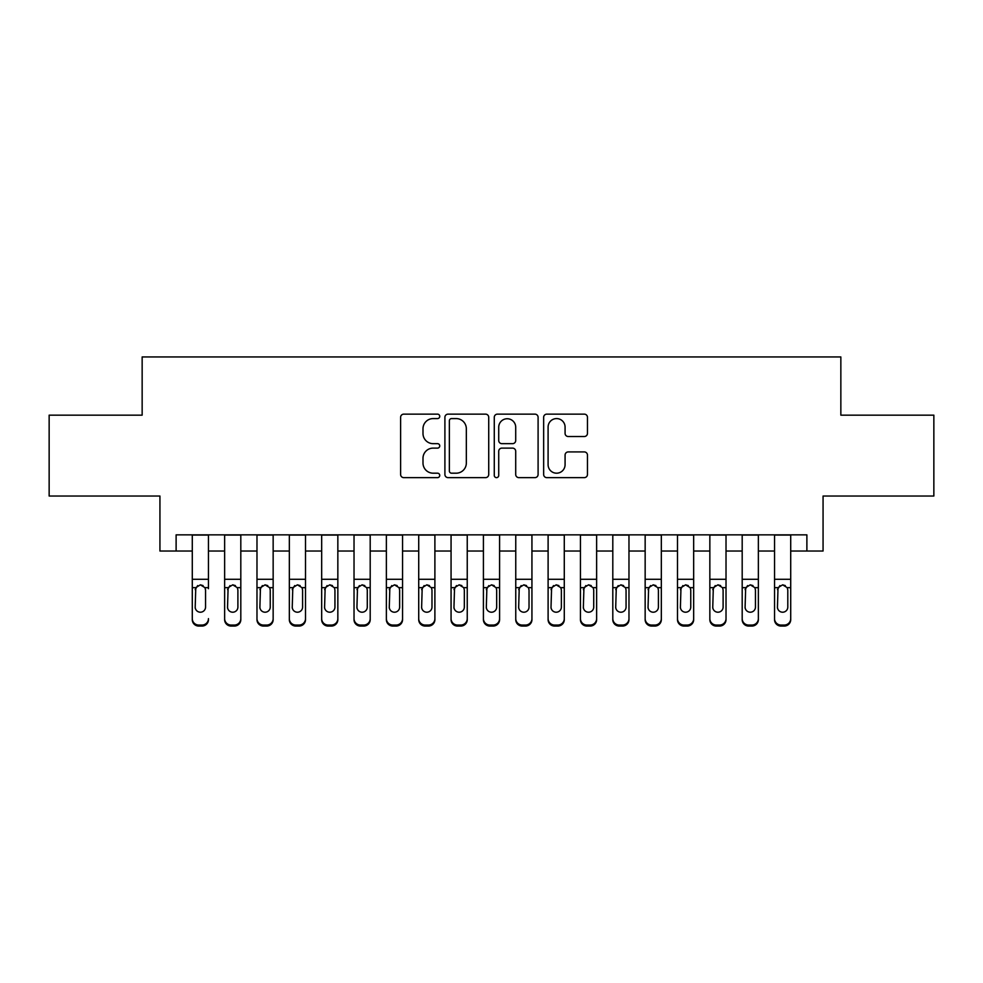 <?xml version="1.0" encoding="UTF-8"?>
<svg xmlns="http://www.w3.org/2000/svg" width="983" height="983" viewBox="0 0 983 983"><rect width="100%" height="100%" fill="white"/><g stroke="black" fill="none" stroke-linecap="round" stroke-linejoin="round"><path stroke-width="1.47" d="M439.745 416.362A2.224 2.224 0 0 0 437.521 414.138L403.792 414.138A3.17 3.17 0 0 0 400.609 417.32L400.609 474.47A3.17 3.17 0 0 0 403.792 477.64L437.521 477.64A2.224 2.224 0 0 0 439.745 475.416A2.224 2.224 0 0 0 437.521 473.192L433.159 473.192A10.162 10.162 0 0 1 422.997 463.03L422.997 458.275A10.162 10.162 0 0 1 433.159 448.113L437.521 448.113A2.224 2.224 0 0 0 439.745 445.889A2.224 2.224 0 0 0 437.521 443.665L433.159 443.665A10.162 10.162 0 0 1 422.997 433.503L422.997 428.748A10.162 10.162 0 0 1 433.159 418.586L437.521 418.586A2.224 2.224 0 0 0 439.745 416.362M584.295 436.526A3.17 3.17 0 0 0 587.465 433.343L587.465 417.32A3.17 3.17 0 0 0 584.295 414.138L546.831 414.138A3.17 3.17 0 0 0 543.648 417.32L543.648 474.47A3.17 3.17 0 0 0 546.831 477.64L584.295 477.64A3.17 3.17 0 0 0 587.465 474.47L587.465 455.092A3.17 3.17 0 0 0 584.295 451.922L568.26 451.922A3.17 3.17 0 0 0 565.078 455.092L565.078 464.701A8.491 8.491 0 0 1 556.587 473.192A8.491 8.491 0 0 1 548.096 464.701L548.096 427.077A8.491 8.491 0 0 1 556.587 418.586A8.491 8.491 0 0 1 565.078 427.077L565.078 433.343A3.17 3.17 0 0 0 568.26 436.526L584.295 436.526M176.117 551.021L176.117 534.85L806.883 534.85L806.883 551.021L823.066 551.021L823.066 496.034L933.85 496.034L933.85 415.158L840.846 415.158L840.846 356.94L142.154 356.94L142.154 415.158L49.15 415.158L49.15 496.034L159.934 496.034L159.934 551.021L192.287 551.021M488.723 417.32A3.17 3.17 0 0 0 485.541 414.138L448.076 414.138A3.17 3.17 0 0 0 444.906 417.32L444.906 474.47A3.17 3.17 0 0 0 448.076 477.64L485.541 477.64A3.17 3.17 0 0 0 488.723 474.47L488.723 417.32M497.459 414.138L534.924 414.138A3.17 3.17 0 0 1 538.094 417.32L538.094 474.47A3.17 3.17 0 0 1 534.924 477.64L518.889 477.64A3.17 3.17 0 0 1 515.706 474.47L515.706 451.283A3.17 3.17 0 0 0 512.536 448.113L501.895 448.113A3.17 3.17 0 0 0 498.725 451.283L498.725 475.416A2.224 2.224 0 0 1 496.501 477.64A2.224 2.224 0 0 1 494.277 475.416L494.277 417.32A3.17 3.17 0 0 1 497.459 414.138M208.457 551.021L224.64 551.021M240.81 551.021L256.981 551.021M273.151 551.021L289.334 551.021M305.504 551.021L321.674 551.021M337.845 551.021L354.027 551.021M370.198 551.021L386.368 551.021M402.551 551.021L418.721 551.021M434.891 551.021L451.062 551.021M467.244 551.021L483.415 551.021M499.585 551.021L515.756 551.021M531.938 551.021L548.109 551.021M564.279 551.021L580.449 551.021M596.632 551.021L612.802 551.021M628.973 551.021L645.155 551.021M661.326 551.021L677.496 551.021M693.666 551.021L709.849 551.021M726.019 551.021L742.19 551.021M758.36 551.021L774.543 551.021M790.713 551.021L806.883 551.021M451.578 418.586A2.224 2.224 0 0 0 449.354 420.81L449.354 470.968A2.224 2.224 0 0 0 451.578 473.192L456.173 473.192A10.162 10.162 0 0 0 466.335 463.03L466.335 428.748A10.162 10.162 0 0 0 456.173 418.586L451.578 418.586M515.706 427.236A8.491 8.491 0 0 0 507.216 418.746A8.491 8.491 0 0 0 498.725 427.236L498.725 440.495A3.17 3.17 0 0 0 501.895 443.665L512.536 443.665A3.17 3.17 0 0 0 515.706 440.495L515.706 427.236M192.287 588.67L192.287 618.639A6.476 6.414 -0 0 0 198.763 625.053L201.994 625.053A6.476 6.414 -0 0 0 208.457 618.639L208.457 619.646A6.476 6.414 180 0 1 201.994 626.06L201.994 625.053M208.457 588.67L208.457 534.85M205.545 607.076L205.545 590.046L205.545 607.076A5.173 5.136 180 0 1 200.372 612.212A5.173 5.136 180 0 0 205.545 607.076M195.199 608.096L195.199 607.076A5.173 5.136 180 0 0 200.372 612.212M197.669 585.598L195.199 589.64M203.076 585.598L200.372 584.836L204.98 587.662L205.545 590.046M192.287 534.85L192.287 619.646A6.476 6.414 180 0 0 198.763 626.06L201.994 626.06M192.287 587.662L195.777 587.662L195.199 607.076M195.777 587.662L200.372 584.836M224.64 588.67L224.64 618.639A6.476 6.414 0 0 0 231.103 625.053L234.335 625.053A6.476 6.414 0 0 0 240.81 618.639L240.81 619.646A6.476 6.414 180 0 1 234.335 626.06L234.335 625.053M237.898 607.076L237.898 590.046L237.898 607.076A5.173 5.136 180 0 1 232.725 612.212A5.173 5.136 180 0 0 237.898 607.076M227.54 608.096L227.54 607.076A5.173 5.136 180 0 0 232.725 612.212M230.022 585.598L227.54 589.64M235.416 585.598L232.725 584.836L237.321 587.662L237.898 590.046M256.981 588.67L256.981 618.639A6.476 6.414 0 0 0 263.456 625.053L266.688 625.053A6.476 6.414 0 0 0 273.151 618.639L273.151 619.646A6.476 6.414 180 0 1 266.688 626.06L266.688 625.053M270.239 607.076L270.239 590.046L270.239 607.076A5.173 5.136 180 0 1 265.066 612.212A5.173 5.136 180 0 0 270.239 607.076M259.893 608.096L259.893 607.076A5.173 5.136 180 0 0 265.066 612.212M262.363 585.598L259.893 589.64M267.769 585.598L265.066 584.836L269.674 587.662L270.239 590.046M289.334 588.67L289.334 618.639A6.476 6.414 0 0 0 295.797 625.053L299.029 625.053A6.476 6.414 0 0 0 305.504 618.639L305.504 619.646A6.476 6.414 180 0 1 299.029 626.06L299.029 625.053M302.592 607.076L302.592 590.046L302.592 607.076A5.173 5.136 180 0 1 297.419 612.212A5.173 5.136 180 0 0 302.592 607.076M292.246 608.096L292.246 607.076A5.173 5.136 180 0 0 297.419 612.212M294.716 585.598L292.246 589.64M300.122 585.598L297.419 584.836L302.014 587.662L302.592 590.046M321.674 588.67L321.674 618.639A6.476 6.414 0 0 0 328.15 625.053L331.382 625.053A6.476 6.414 0 0 0 337.845 618.639L337.845 619.646A6.476 6.414 180 0 1 331.382 626.06L331.382 625.053M334.945 607.076L334.945 590.046L334.945 607.076A5.173 5.136 180 0 1 329.76 612.212A5.173 5.136 180 0 0 334.945 607.076M324.587 608.096L324.587 607.076A5.173 5.136 180 0 0 329.76 612.212M327.069 585.598L324.587 589.64M332.463 585.598L329.76 584.836L334.367 587.662L334.945 590.046M240.81 534.85L240.81 619.646M224.64 534.85L224.64 619.646A6.476 6.414 180 0 0 231.103 626.06L234.335 626.06M224.64 587.662L228.117 587.662L227.54 607.076M228.117 587.662L232.725 584.836M273.151 534.85L273.151 619.646M256.981 534.85L256.981 619.646A6.476 6.414 180 0 0 263.456 626.06L266.688 626.06M256.981 587.662L260.47 587.662L259.893 607.076M260.47 587.662L265.066 584.836M305.504 534.85L305.504 619.646M289.334 534.85L289.334 619.646A6.476 6.414 180 0 0 295.797 626.06L299.029 626.06M289.334 587.662L292.811 587.662L292.246 607.076M292.811 587.662L297.419 584.836M337.845 534.85L337.845 619.646M321.674 534.85L321.674 619.646A6.476 6.414 180 0 0 328.15 626.06L331.382 626.06M321.674 587.662L325.164 587.662L324.587 607.076M325.164 587.662L329.76 584.836M354.027 588.67L354.027 618.639A6.476 6.414 0 0 0 360.491 625.053L363.722 625.053A6.476 6.414 0 0 0 370.198 618.639L370.198 619.646A6.476 6.414 180 0 1 363.722 626.06L363.722 625.053M367.286 607.076L367.286 590.046L367.286 607.076A5.173 5.136 180 0 1 362.113 612.212A5.173 5.136 180 0 0 367.286 607.076M356.94 608.096L356.94 607.076A5.173 5.136 180 0 0 362.113 612.212M359.409 585.598L356.94 589.64M364.816 585.598L362.113 584.836L366.708 587.662L367.286 590.046M370.198 534.85L370.198 619.646M354.027 534.85L354.027 619.646A6.476 6.414 180 0 0 360.491 626.06L363.722 626.06M354.027 587.662L357.505 587.662L356.94 607.076M357.505 587.662L362.113 584.836M386.368 588.67L386.368 618.639A6.476 6.414 0 0 0 392.844 625.053L396.075 625.053A6.476 6.414 0 0 0 402.551 618.639L402.551 619.646A6.476 6.414 180 0 1 396.075 626.06L396.075 625.053M399.639 607.076L399.639 590.046L399.639 607.076A5.173 5.136 180 0 1 394.453 612.212A5.173 5.136 180 0 0 399.639 607.076M389.28 608.096L389.28 607.076A5.173 5.136 180 0 0 394.453 612.212M391.762 585.598L389.28 589.64M397.157 585.598L394.453 584.836L399.061 587.662L399.639 590.046M402.551 534.85L402.551 619.646M386.368 534.85L386.368 619.646A6.476 6.414 180 0 0 392.844 626.06L396.075 626.06M386.368 587.662L389.858 587.662L389.28 607.076M389.858 587.662L394.453 584.836M418.721 588.67L418.721 618.639A6.476 6.414 0 0 0 425.184 625.053L428.428 625.053A6.476 6.414 0 0 0 434.891 618.639L434.891 619.646A6.476 6.414 180 0 1 428.428 626.06L428.428 625.053M431.979 607.076L431.979 590.046L431.979 607.076A5.173 5.136 180 0 1 426.806 612.212A5.173 5.136 180 0 0 431.979 607.076M421.633 608.096L421.633 607.076A5.173 5.136 180 0 0 426.806 612.212M424.103 585.598L421.633 589.64M429.51 585.598L426.806 584.836L431.402 587.662L431.979 590.046M434.891 534.85L434.891 619.646M418.721 534.85L418.721 619.646A6.476 6.414 180 0 0 425.184 626.06L428.428 626.06M418.721 587.662L422.199 587.662L421.633 607.076M422.199 587.662L426.806 584.836M451.062 588.67L451.062 618.639A6.476 6.414 0 0 0 457.537 625.053L460.769 625.053A6.476 6.414 0 0 0 467.244 618.639L467.244 619.646A6.476 6.414 180 0 1 460.769 626.06L460.769 625.053M464.332 607.076L464.332 590.046L464.332 607.076A5.173 5.136 180 0 1 459.147 612.212A5.173 5.136 180 0 0 464.332 607.076M453.974 608.096L453.974 607.076A5.173 5.136 180 0 0 459.147 612.212M456.456 585.598L453.974 589.64M461.85 585.598L459.147 584.836L463.755 587.662L464.332 590.046M467.244 534.85L467.244 619.646M451.062 534.85L451.062 619.646A6.476 6.414 180 0 0 457.537 626.06L460.769 626.06M451.062 587.662L454.551 587.662L453.974 607.076M454.551 587.662L459.147 584.836M483.415 588.67L483.415 618.639A6.476 6.414 0 0 0 489.878 625.053L493.122 625.053A6.476 6.414 0 0 0 499.585 618.639L499.585 619.646A6.476 6.414 180 0 1 493.122 626.06L493.122 625.053M496.673 607.076L496.673 590.046L496.673 607.076A5.173 5.136 180 0 1 491.5 612.212A5.173 5.136 180 0 0 496.673 607.076M486.327 608.096L486.327 607.076A5.173 5.136 180 0 0 491.5 612.212M488.797 585.598L486.327 589.64M494.203 585.598L491.5 584.836L496.108 587.662L496.673 590.046M499.585 534.85L499.585 619.646M483.415 534.85L483.415 619.646A6.476 6.414 180 0 0 489.878 626.06L493.122 626.06M483.415 587.662L486.892 587.662L486.327 607.076M486.892 587.662L491.5 584.836M515.756 588.67L515.756 618.639A6.476 6.414 0 0 0 522.231 625.053L525.463 625.053A6.476 6.414 0 0 0 531.938 618.639L531.938 619.646A6.476 6.414 180 0 1 525.463 626.06L525.463 625.053M529.026 607.076L529.026 590.046L529.026 607.076A5.173 5.136 180 0 1 523.853 612.212A5.173 5.136 180 0 0 529.026 607.076M518.668 608.096L518.668 607.076A5.173 5.136 180 0 0 523.853 612.212M521.15 585.598L518.668 589.64M526.544 585.598L523.853 584.836L528.449 587.662L529.026 590.046M531.938 534.85L531.938 619.646M515.756 534.85L515.756 619.646A6.476 6.414 180 0 0 522.231 626.06L525.463 626.06M515.756 587.662L519.245 587.662L518.668 607.076M519.245 587.662L523.853 584.836M548.109 588.67L548.109 618.639A6.476 6.414 0 0 0 554.572 625.053L557.816 625.053A6.476 6.414 0 0 0 564.279 618.639L564.279 619.646A6.476 6.414 180 0 1 557.816 626.06L557.816 625.053M561.367 607.076L561.367 590.046L561.367 607.076A5.173 5.136 180 0 1 556.194 612.212A5.173 5.136 180 0 0 561.367 607.076M551.021 608.096L551.021 607.076A5.173 5.136 180 0 0 556.194 612.212M553.49 585.598L551.021 589.64M558.897 585.598L556.194 584.836L560.802 587.662L561.367 590.046M564.279 534.85L564.279 619.646M548.109 534.85L548.109 619.646A6.476 6.414 180 0 0 554.572 626.06L557.816 626.06M548.109 587.662L551.598 587.662L551.021 607.076M551.598 587.662L556.194 584.836M580.449 588.67L580.449 618.639A6.476 6.414 0 0 0 586.925 625.053L590.156 625.053A6.476 6.414 0 0 0 596.632 618.639L596.632 619.646A6.476 6.414 180 0 1 590.156 626.06L590.156 625.053M593.72 607.076L593.72 590.046L593.72 607.076A5.173 5.136 180 0 1 588.547 612.212A5.173 5.136 180 0 0 593.72 607.076M583.361 608.096L583.361 607.076A5.173 5.136 180 0 0 588.547 612.212M585.843 585.598L583.361 589.64M591.238 585.598L588.547 584.836L593.142 587.662L593.72 590.046M596.632 534.85L596.632 619.646M580.449 534.85L580.449 619.646A6.476 6.414 180 0 0 586.925 626.06L590.156 626.06M580.449 587.662L583.939 587.662L583.361 607.076M583.939 587.662L588.547 584.836M612.802 588.67L612.802 618.639A6.476 6.414 0 0 0 619.278 625.053L622.509 625.053A6.476 6.414 0 0 0 628.973 618.639L628.973 619.646A6.476 6.414 180 0 1 622.509 626.06L622.509 625.053M626.06 607.076L626.06 590.046L626.06 607.076A5.173 5.136 180 0 1 620.887 612.212A5.173 5.136 180 0 0 626.06 607.076M615.714 608.096L615.714 607.076A5.173 5.136 180 0 0 620.887 612.212M618.184 585.598L615.714 589.64M623.591 585.598L620.887 584.836L625.495 587.662L626.06 590.046M628.973 534.85L628.973 619.646M612.802 534.85L612.802 619.646A6.476 6.414 180 0 0 619.278 626.06L622.509 626.06M612.802 587.662L616.292 587.662L615.714 607.076M616.292 587.662L620.887 584.836M645.155 588.67L645.155 618.639A6.476 6.414 0 0 0 651.618 625.053L654.85 625.053A6.476 6.414 0 0 0 661.326 618.639L661.326 619.646A6.476 6.414 180 0 1 654.85 626.06L654.85 625.053M658.413 607.076L658.413 590.046L658.413 607.076A5.173 5.136 180 0 1 653.24 612.212A5.173 5.136 180 0 0 658.413 607.076M648.055 608.096L648.055 607.076A5.173 5.136 180 0 0 653.24 612.212M650.537 585.598L648.055 589.64M655.931 585.598L653.24 584.836L657.836 587.662L658.413 590.046M661.326 534.85L661.326 619.646M645.155 534.85L645.155 619.646A6.476 6.414 180 0 0 651.618 626.06L654.85 626.06M645.155 587.662L648.633 587.662L648.055 607.076M648.633 587.662L653.24 584.836M677.496 588.67L677.496 618.639A6.476 6.414 0 0 0 683.971 625.053L687.203 625.053A6.476 6.414 0 0 0 693.666 618.639L693.666 619.646A6.476 6.414 180 0 1 687.203 626.06L687.203 625.053M690.754 607.076L690.754 590.046L690.754 607.076A5.173 5.136 180 0 1 685.581 612.212A5.173 5.136 180 0 0 690.754 607.076M680.408 608.096L680.408 607.076A5.173 5.136 180 0 0 685.581 612.212M682.878 585.598L680.408 589.64M688.284 585.598L685.581 584.836L690.189 587.662L690.754 590.046M693.666 534.85L693.666 619.646M677.496 534.85L677.496 619.646A6.476 6.414 180 0 0 683.971 626.06L687.203 626.06M677.496 587.662L680.986 587.662L680.408 607.076M680.986 587.662L685.581 584.836M709.849 588.67L709.849 618.639A6.476 6.414 0 0 0 716.312 625.053L719.544 625.053A6.476 6.414 0 0 0 726.019 618.639L726.019 619.646A6.476 6.414 180 0 1 719.544 626.06L719.544 625.053M723.107 607.076L723.107 590.046L723.107 607.076A5.173 5.136 180 0 1 717.934 612.212A5.173 5.136 180 0 0 723.107 607.076M712.761 608.096L712.761 607.076A5.173 5.136 180 0 0 717.934 612.212M715.231 585.598L712.761 589.64M720.637 585.598L717.934 584.836L722.53 587.662L723.107 590.046M726.019 534.85L726.019 619.646M709.849 534.85L709.849 619.646A6.476 6.414 180 0 0 716.312 626.06L719.544 626.06M709.849 587.662L713.326 587.662L712.761 607.076M713.326 587.662L717.934 584.836M742.19 588.67L742.19 618.639A6.476 6.414 0 0 0 748.665 625.053L751.897 625.053A6.476 6.414 0 0 0 758.36 618.639L758.36 619.646A6.476 6.414 180 0 1 751.897 626.06L751.897 625.053M755.46 607.076L755.46 590.046L755.46 607.076A5.173 5.136 180 0 1 750.275 612.212A5.173 5.136 180 0 0 755.46 607.076M745.102 608.096L745.102 607.076A5.173 5.136 180 0 0 750.275 612.212M747.584 585.598L745.102 589.64M752.978 585.598L750.275 584.836L754.883 587.662L755.46 590.046M758.36 534.85L758.36 619.646M742.19 534.85L742.19 619.646A6.476 6.414 180 0 0 748.665 626.06L751.897 626.06M742.19 587.662L745.679 587.662L745.102 607.076M745.679 587.662L750.275 584.836M774.543 588.67L774.543 618.639A6.476 6.414 0 0 0 781.006 625.053L784.237 625.053A6.476 6.414 0 0 0 790.713 618.639L790.713 619.646A6.476 6.414 180 0 1 784.237 626.06L784.237 625.053M787.801 607.076L787.801 590.046L787.801 607.076A5.173 5.136 180 0 1 782.628 612.212A5.173 5.136 180 0 0 787.801 607.076M777.455 608.096L777.455 607.076A5.173 5.136 180 0 0 782.628 612.212M779.924 585.598L777.455 589.64M785.331 585.598L782.628 584.836L787.223 587.662L787.801 590.046M790.713 534.85L790.713 619.646M774.543 534.85L774.543 619.646A6.476 6.414 180 0 0 781.006 626.06L784.237 626.06M774.543 587.662L778.02 587.662L777.455 607.076M778.02 587.662L782.628 584.836M204.98 587.662L208.457 587.662M192.287 579.294L208.457 579.294M192.287 535.071L208.457 535.071M198.763 625.053L198.763 626.06M237.321 587.662L240.81 587.662M224.64 579.294L240.81 579.294M224.64 535.071L240.81 535.071M231.103 625.053L231.103 626.06M269.674 587.662L273.151 587.662M256.981 579.294L273.151 579.294M256.981 535.071L273.151 535.071M263.456 625.053L263.456 626.06M302.014 587.662L305.504 587.662M289.334 579.294L305.504 579.294M289.334 535.071L305.504 535.071M295.797 625.053L295.797 626.06M334.367 587.662L337.845 587.662M321.674 579.294L337.845 579.294M321.674 535.071L337.845 535.071M328.15 625.053L328.15 626.06M366.708 587.662L370.198 587.662M354.027 579.294L370.198 579.294M354.027 535.071L370.198 535.071M360.491 625.053L360.491 626.06M399.061 587.662L402.551 587.662M386.368 579.294L402.551 579.294M386.368 535.071L402.551 535.071M392.844 625.053L392.844 626.06M431.402 587.662L434.891 587.662M418.721 579.294L434.891 579.294M418.721 535.071L434.891 535.071M425.184 625.053L425.184 626.06M463.755 587.662L467.244 587.662M451.062 579.294L467.244 579.294M451.062 535.071L467.244 535.071M457.537 625.053L457.537 626.06M496.108 587.662L499.585 587.662M483.415 579.294L499.585 579.294M483.415 535.071L499.585 535.071M489.878 625.053L489.878 626.06M528.449 587.662L531.938 587.662M515.756 579.294L531.938 579.294M515.756 535.071L531.938 535.071M522.231 625.053L522.231 626.06M560.802 587.662L564.279 587.662M548.109 579.294L564.279 579.294M548.109 535.071L564.279 535.071M554.572 625.053L554.572 626.06M593.142 587.662L596.632 587.662M580.449 579.294L596.632 579.294M580.449 535.071L596.632 535.071M586.925 625.053L586.925 626.06M625.495 587.662L628.973 587.662M612.802 579.294L628.973 579.294M612.802 535.071L628.973 535.071M619.278 625.053L619.278 626.06M657.836 587.662L661.326 587.662M645.155 579.294L661.326 579.294M645.155 535.071L661.326 535.071M651.618 625.053L651.618 626.06M690.189 587.662L693.666 587.662M677.496 579.294L693.666 579.294M677.496 535.071L693.666 535.071M683.971 625.053L683.971 626.06M722.53 587.662L726.019 587.662M709.849 579.294L726.019 579.294M709.849 535.071L726.019 535.071M716.312 625.053L716.312 626.06M754.883 587.662L758.36 587.662M742.19 579.294L758.36 579.294M742.19 535.071L758.36 535.071M748.665 625.053L748.665 626.06M787.223 587.662L790.713 587.662M774.543 579.294L790.713 579.294M774.543 535.071L790.713 535.071M781.006 625.053L781.006 626.06"/></g></svg>
